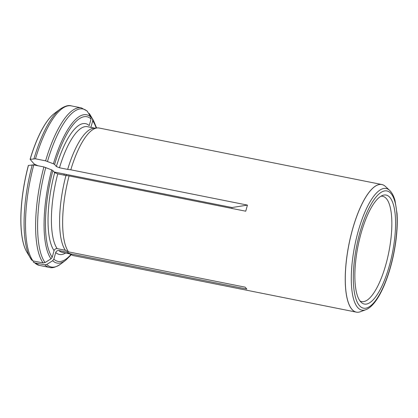 <?xml version="1.0" encoding="UTF-8"?>
<svg xmlns="http://www.w3.org/2000/svg" width="418" height="418" viewBox="0 0 418 418"><rect width="100%" height="100%" fill="white"/><g stroke="black" fill="none" stroke-linecap="round" stroke-linejoin="round"><path stroke-width="0.63" d="M90.894 127.375L92.723 120.886L92.498 119.02L90.304 115.128A80.58 25.435 101.3 0 0 89.175 113.414M44.804 264.84A81.343 25.676 101.3 0 0 49.465 267.41L39.365 265.393A81.343 25.676 -78.7 0 1 34.699 262.823L44.804 264.84L46.717 264.469L52.668 260.717L53.865 259.129L55.725 252.503C56.31 251.087 57.344 250.434 58.833 250.544L67.032 252.179L70.161 253.773A65.072 20.539 101.3 0 0 71.974 255.053A65.072 20.539 101.3 0 0 73.72 255.67L356.324 312.136A65.072 20.539 -78.7 0 1 351.914 309.367A65.072 20.539 -78.7 0 1 350.597 236.719A65.072 20.539 -78.7 0 1 381.822 184.516A65.072 20.539 -78.7 0 1 385.312 186.344A65.072 20.539 -78.7 0 1 385.401 186.423M67.032 252.179A64.095 20.231 101.3 0 0 68.803 253.428L71.974 255.053M34.699 262.823L33.189 261.762M68.505 251.871L65.375 250.277A64.095 20.231 101.3 0 1 65.945 175.518L69.085 175.91A65.072 20.539 101.3 0 0 68.505 251.871L245.152 287.166L246.808 289.073L70.161 253.773M65.945 175.518L57.747 173.878A64.095 20.231 101.3 0 0 57.177 248.642C55.688 248.532 54.653 249.185 54.068 250.601L52.208 257.227L51.012 258.815L45.06 262.567L43.148 262.938L33.043 260.921A81.343 25.676 -78.7 0 1 33.774 164.922L28.377 165.418A74.827 23.617 -78.7 0 0 25.932 250.429A74.827 23.617 -78.7 0 0 26.365 251.26M57.177 248.642L65.375 250.277M57.747 173.878L54.664 172.634L52.867 170.57L51.691 169.891L43.88 166.939A81.343 25.676 101.3 0 0 43.148 262.938M33.774 164.922L43.88 166.939M33.043 260.921L31.533 259.86A80.58 25.435 -78.7 0 1 30.404 258.146A80.58 25.435 -78.7 0 1 32.254 164.802M70.799 169.802L67.659 169.41A64.095 20.231 101.3 0 1 93.825 128.221L97.378 127.939A65.072 20.539 101.3 0 0 70.799 169.802L247.446 205.102L245.732 211.205L69.085 175.91M381.822 184.516L99.223 128.044A65.072 20.539 101.3 0 0 97.378 127.939M360.358 311.75A65.072 20.539 -78.7 0 1 360.248 311.786A65.072 20.539 -78.7 0 1 356.324 312.136M54.094 171.976L232.016 207.532L231.807 208.425M94.755 128.148L87.446 126.685A64.095 20.231 101.3 0 0 59.466 167.775L56.378 166.531L54.586 164.462L53.405 163.783L45.593 160.836L35.488 158.814L30.091 159.31A74.827 23.617 -78.7 0 1 53.086 114.516A74.827 23.617 -78.7 0 1 53.807 113.915M389.863 197.427A55.563 17.54 101.3 0 0 382.59 195.42A55.563 17.54 101.3 0 0 358.012 246.113A55.563 17.54 101.3 0 0 361.22 302.366A55.563 17.54 101.3 0 0 389.675 264.594A55.563 17.54 101.3 0 0 389.863 197.427M59.466 167.775L67.659 169.41M56.378 166.531A66.702 21.052 101.3 0 1 89.201 125.609L91.067 118.984L90.842 117.113L87.148 111.047M359.987 300.955A53.687 16.945 101.3 0 0 361.664 301.592A53.687 16.945 101.3 0 0 387.429 258.523A53.687 16.945 101.3 0 0 386.336 198.587A53.687 16.945 101.3 0 0 382.7 196.303A53.687 16.945 101.3 0 0 380.913 196.241M30.091 159.31L34.182 164.013L33.915 164.948M34.182 164.013L37.886 165.742M232.016 207.532L247.446 205.102M96.182 128.033A73.756 23.283 101.3 0 0 92.723 120.886M96.626 127.997L93.507 120.562A75.595 23.863 101.3 0 0 92.498 119.02M58.833 250.544A64.095 20.231 101.3 0 0 62.329 252.394L69.639 253.857M55.725 252.503A66.702 21.052 101.3 0 0 65.616 253.052M53.865 259.129A73.756 23.283 101.3 0 0 70.908 254.51M52.668 260.717A75.595 23.863 101.3 0 0 65.569 260.377L60.526 264.166C55.907 267.227 52.219 268.309 49.465 267.41M46.717 264.469A80.58 25.435 101.3 0 0 60.526 264.166M25.932 250.429L26.783 252.002A74.947 23.659 -78.7 0 1 28.45 165.403M54.664 172.634A66.702 21.052 101.3 0 0 54.068 250.601M52.867 170.57A73.756 23.283 101.3 0 0 52.208 257.227M51.691 169.891A75.595 23.863 101.3 0 0 51.012 258.815M45.787 167.503A80.58 25.435 101.3 0 0 45.06 262.567M360.468 311.708L365.76 309.728A62.016 19.578 101.3 0 1 354.804 245.476A62.016 19.578 101.3 0 1 389.613 190.362L385.49 186.506A65.051 20.534 101.3 0 0 348.978 244.311A65.051 20.534 101.3 0 0 360.468 311.708L360.248 311.786M66.29 174.416A42.296 13.35 -78.7 0 1 66.18 175.544M30.164 159.3A74.947 23.659 -78.7 0 1 54.481 113.388L53.086 114.516M390.966 193.492A59.764 18.862 101.3 0 0 354.166 262.452A59.764 18.862 101.3 0 0 380.495 292.71A59.764 18.862 101.3 0 0 390.966 193.492M91.067 118.984A73.756 23.283 101.3 0 0 54.586 164.462M35.488 158.814A81.343 25.676 -78.7 0 1 71.243 105.864L81.343 107.881A81.343 25.676 101.3 0 0 45.593 160.836M33.973 158.699A80.58 25.435 -78.7 0 1 60.182 109.114L54.481 113.388M90.842 117.113A75.595 23.863 101.3 0 0 53.405 163.783M87.519 111.512A80.58 25.435 101.3 0 0 47.5 161.4M93.507 120.562L90.304 115.128M39.365 265.393L33.56 262.232M71.306 254.714L65.569 260.377M26.783 252.002L31.658 260.048M71.243 105.864C68.594 104.939 64.905 106.02 60.182 109.114M87.148 111.042L81.343 107.881M389.613 190.362L390.511 191.298C392.439 193.56 393.939 196.648 395.01 200.556L397.043 213.452C397.805 225.699 396.656 239.352 393.61 254.405C387.899 281.962 376.754 305.793 365.76 309.728M64.142 173.987L64.022 175.132"/></g></svg>
